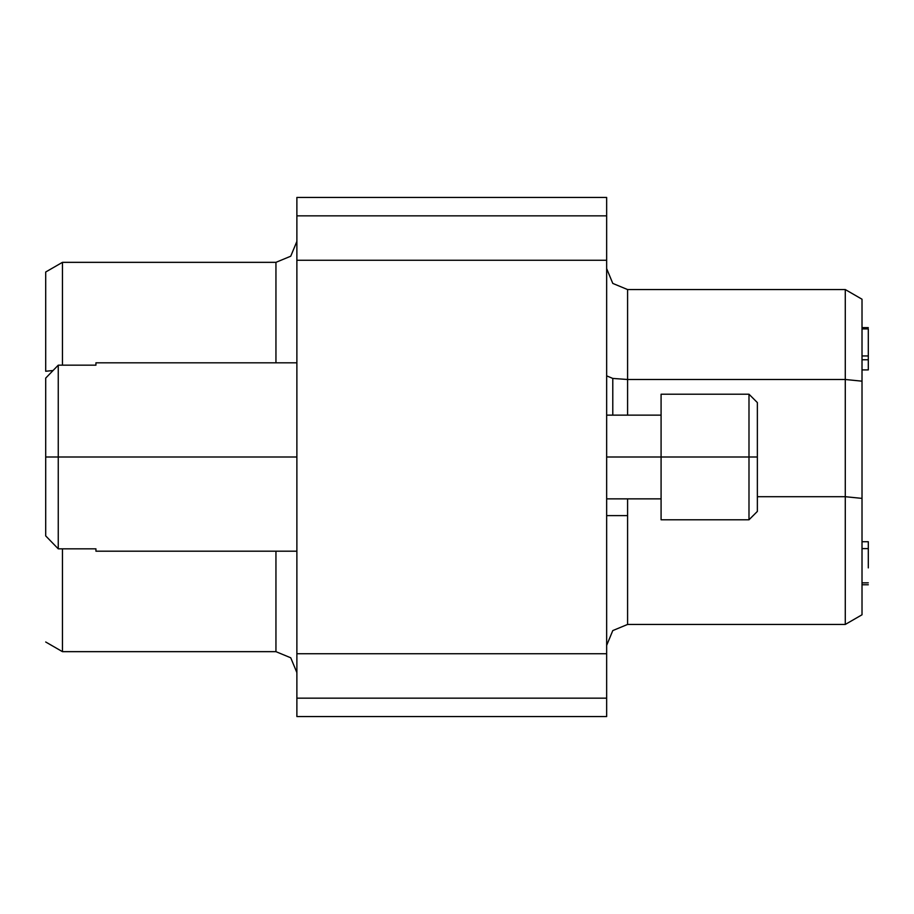 <?xml version="1.0" encoding="UTF-8"?>
<svg xmlns="http://www.w3.org/2000/svg" width="914" height="914" viewBox="0 0 914 914"><rect width="100%" height="100%" fill="white"/><g stroke="black" fill="none" stroke-linecap="round" stroke-linejoin="round"><path stroke-width="1.37" d="M95.936 548.834L58.256 548.834L58.256 365.166L45.7 378.099L45.7 457L296.879 457L58.256 457L58.256 548.834L95.936 548.834L95.936 551.188L296.879 551.188M612.791 283.42L627.587 289.555L627.587 379.493L612.791 378.43L612.791 415.139L612.791 378.43L606.656 375.86L612.791 378.43L627.587 379.493L627.587 415.139L627.587 379.493L845.279 379.493L862.016 381.172L862.016 299.221L845.279 289.555L862.016 299.221L862.016 381.172L845.279 379.493L845.279 496.702L862.016 498.381L862.016 381.172L862.016 498.381L845.279 496.702L845.279 624.445L862.016 614.779L862.016 498.381L862.016 614.779L845.279 624.445L845.279 496.702L757.363 496.702L845.279 496.702L845.279 379.493L627.587 379.493L627.587 289.555L845.279 289.555L845.279 379.493L845.279 289.555L627.587 289.555L612.791 283.42L606.656 268.613L612.791 283.42M627.587 624.445L627.587 515.61L606.656 515.61L627.587 515.61L627.587 498.861L627.587 624.445L612.791 630.58L627.587 624.445L845.279 624.445L627.587 624.445M606.656 645.387L612.791 630.58L606.656 645.387M275.948 262.341L290.743 256.206L296.879 241.41L290.743 256.206L275.948 262.341L62.449 262.341L45.7 272.006L45.7 371.255L53.046 370.524L45.7 371.255L45.7 272.006L62.449 262.341L62.449 365.166L62.449 262.341L275.948 262.341L275.948 362.812L275.948 262.341M290.743 657.794L275.948 651.659L290.743 657.794L296.879 672.59L290.743 657.794M606.656 716.553L606.656 698.159L296.879 698.159L296.879 716.553L606.656 716.553L296.879 716.553L296.879 260.25L606.656 260.25L606.656 215.841L296.879 215.841L296.879 260.25L296.879 197.447L296.879 215.841L606.656 215.841L606.656 716.553M757.363 457L757.363 402.583L757.363 511.417L757.363 457L748.989 457L748.989 394.208L748.989 457L757.363 457L757.363 402.583L757.363 457M748.989 457L748.989 519.792L748.989 457L661.085 457L661.085 519.792L661.085 457L606.656 457L748.989 457L748.989 394.208L748.989 457M661.085 457L661.085 394.208L661.085 457M606.656 197.447L606.656 215.841L606.656 197.447L296.879 197.447L606.656 197.447M296.879 698.159L606.656 698.159L606.656 653.75L296.879 653.75L296.879 698.159M275.948 551.188L275.948 651.659L275.948 551.188M62.449 651.659L45.7 641.994L62.449 651.659L62.449 548.834L62.449 651.659L275.948 651.659L62.449 651.659M45.7 535.901L45.7 378.099L58.256 365.166L95.936 365.166L58.256 365.166L45.7 378.099L58.256 365.166L58.256 457L45.7 457L45.7 535.901L58.256 548.834L45.7 535.901M296.879 653.75L606.656 653.75L606.656 260.25L296.879 260.25L296.879 653.75M868.3 548.606L868.3 567.902L868.3 541.728L868.3 548.606L862.016 548.606L868.3 548.606M868.3 582.846L862.016 582.858M862.016 541.728L868.3 541.728L862.016 541.728M868.3 584.766L862.016 584.766L868.3 584.766M862.016 369.907L868.3 369.907L868.3 359.762L862.016 359.762L868.3 359.762L868.3 350.005M868.3 334.878L868.3 353.387M868.3 359.762L868.3 328.926L862.016 328.926M296.879 362.812L95.936 362.812L95.936 365.166M757.363 402.583L748.989 394.208L661.085 394.208M757.363 511.417L748.989 519.792L661.085 519.792M661.085 498.861L606.656 498.861M661.085 415.139L606.656 415.139M868.3 327.635L862.016 327.635M868.3 355.946L862.016 355.946"/></g></svg>
